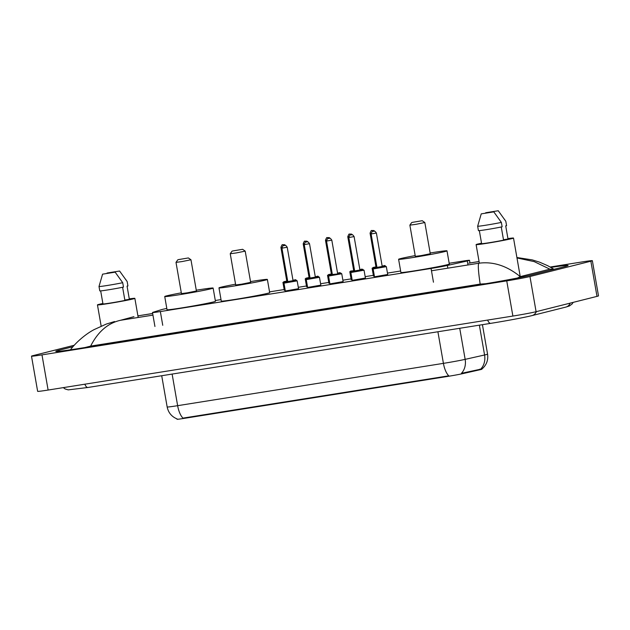 <?xml version="1.0" encoding="UTF-8"?>
<svg xmlns="http://www.w3.org/2000/svg" width="630" height="630" viewBox="0 0 630 630"><rect width="100%" height="100%" fill="white"/><g stroke="black" fill="none" stroke-linecap="round" stroke-linejoin="round"><path stroke-width="0.94" d="M298.533 288.69L285.335 290.997M320.827 285.138L307.629 287.445M343.122 281.594L329.915 283.894M365.416 278.043L352.209 280.342M387.702 274.491L374.503 276.798M285.217 290.312L284.295 290.186M307.511 286.76L306.589 286.642M329.797 283.216L328.876 283.091M352.091 279.665L351.17 279.539M374.385 276.113L373.464 275.987M166.816 308.456A13.403 0.441 -9.9 0 0 161.445 309.661L152.877 312.338A13.403 0.441 -9.9 0 0 152.491 312.519A13.403 0.441 -9.9 0 0 160.351 311.559L431.062 268.459A13.403 0.441 -9.9 0 0 447.363 265.45L467.287 260.97A13.403 0.441 -9.9 0 0 468.397 260.702A13.403 0.441 -9.9 0 0 469.523 260.324A13.403 0.441 -9.9 0 0 461.664 261.285L449.174 263.269M176.943 418.863L177.014 419.249A12.057 0.402 -9.9 0 0 184.086 418.383L447.78 376.401A12.057 0.402 -9.9 0 0 462.452 373.7L479.887 369.771A12.057 0.402 -9.9 0 0 480.887 369.534A12.057 0.402 -9.9 0 0 481.903 369.196M400.648 270.995L387.458 273.097M373.354 275.341L365.172 276.649M351.06 278.893L342.877 280.192M328.766 282.445L320.583 283.744M306.471 285.988L298.289 287.296M284.185 289.54L269.545 291.871M221.02 299.596L215.302 300.51M550.187 267.018L581.884 261.97A17.868 0.591 170.1 0 1 592.358 260.694A17.868 0.591 170.1 0 1 590.853 261.198L529.964 276.515A17.868 0.591 170.1 0 1 506.74 280.87L41.982 354.871A17.868 0.591 170.1 0 1 31.5 356.147A17.868 0.591 170.1 0 1 33.004 355.643L74.214 345.272M592.358 260.694L598.5 295.872A17.868 0.591 170.1 0 1 596.996 296.384L536.098 311.7A17.868 0.591 170.1 0 1 512.883 316.055L48.116 390.049A17.868 0.591 170.1 0 1 37.642 391.332L31.5 356.147M72.915 346.752L59.007 350.248A38.414 1.276 -9.9 0 0 55.779 351.343A38.414 1.276 -9.9 0 0 78.301 348.595L481.099 284.461A38.414 1.276 -9.9 0 0 531.019 275.097L564.85 266.592A38.414 1.276 -9.9 0 0 568.087 265.498A38.414 1.276 -9.9 0 0 550.888 267.419M485.84 283.697L480.162 284.083C478.264 271.176 477.839 264.222 478.902 263.222C493.14 261.324 506.922 265.789 520.23 276.625L517.443 278.019M480.162 284.083L90.633 346.106L85.066 347.516M553.928 269.341L549.88 269.168L534.153 261.6L516.978 257.954M507.93 238.597A18.987 0.63 170.1 0 1 513.513 238.069L520.238 276.625L549.88 269.168M133.938 316.669L120.48 320.292C107.911 323.119 97.965 331.719 90.633 346.106M152.657 313.48L138.356 315.795L152.665 313.519M184.086 418.383L184.015 417.95L182.999 418.147A15.632 6.402 -99 0 1 177.636 405.681L443.418 363.36A17.868 0.591 -9.9 0 0 465.153 359.36A15.632 12.923 77.3 0 1 461.412 373.33L481.415 369.022M184.015 417.95L448.773 375.827A15.632 6.402 81 0 1 443.418 363.36L437.905 331.758M513.513 238.069A18.987 0.63 170.1 0 1 511.914 238.612A18.987 0.63 170.1 0 1 490.998 242.629A18.987 0.63 170.1 0 1 476.107 244.598A18.987 0.63 170.1 0 1 477.705 244.062A18.987 0.63 170.1 0 1 481.533 243.204M479.335 230.611L481.611 243.645A13.403 0.441 170.1 0 0 489.471 242.676A13.403 0.441 170.1 0 0 503.559 240.148L501.259 226.997M493.802 211.869L481.233 213.869L493.802 211.869L501.37 222.414A14.293 0.472 170.1 0 1 486.179 225.154A14.293 0.472 170.1 0 1 477.658 226.202A14.293 0.472 170.1 0 1 477.658 226.194L478.422 230.604A14.293 0.472 170.1 0 1 478.43 230.588M481.233 213.869L477.658 226.194M501.37 222.414L502.134 226.816A14.293 0.472 170.1 0 1 486.943 229.556A14.293 0.472 170.1 0 1 478.422 230.604M498.251 210.751L485.683 212.751L498.251 210.751L505.819 221.295A14.293 0.472 170.1 0 1 505.819 221.295A14.293 0.472 170.1 0 1 505.819 221.287L506.583 225.698L505.709 225.839L508.008 239.03L503.488 239.746M506.583 225.674A14.293 0.472 170.1 0 1 506.583 225.682A14.293 0.472 170.1 0 1 506.583 225.698L505.819 221.287L504.299 219.082M129.276 298.88A18.987 0.63 170.1 0 1 134.859 298.36A18.987 0.63 170.1 0 1 133.261 298.904A18.987 0.63 170.1 0 1 112.345 302.912A18.987 0.63 170.1 0 1 97.453 304.889A18.987 0.63 170.1 0 1 99.052 304.345A18.987 0.63 170.1 0 1 102.879 303.487M100.682 290.895L102.958 303.928A13.403 0.441 170.1 0 0 110.817 302.967A13.403 0.441 170.1 0 0 124.905 300.431L122.606 287.28M115.148 272.16L102.58 274.16L115.148 272.16L122.716 282.705A14.293 0.472 170.1 0 1 107.525 285.445A14.293 0.472 170.1 0 1 99.004 286.493A14.293 0.472 170.1 0 1 99.004 286.485A14.293 0.472 170.1 0 1 99.004 286.477L99.776 290.887A14.293 0.472 170.1 0 1 99.776 290.879M102.58 274.16L99.004 286.485M122.716 282.705L123.48 287.099A14.293 0.472 170.1 0 1 108.289 289.839A14.293 0.472 170.1 0 1 99.776 290.887M119.598 271.034L107.037 273.034L119.598 271.034L127.165 281.586A14.293 0.472 170.1 0 1 127.165 281.586L127.929 285.981L127.055 286.122L129.355 299.313L124.835 300.037M127.929 285.965A14.293 0.472 170.1 0 1 127.937 285.973A14.293 0.472 170.1 0 1 127.929 285.981L127.165 281.571L125.646 279.373M412.138 222.406L422.242 220.713L412.138 222.406M422.242 220.713L424.833 222.532L415.824 224.351L409.87 225.138L411.689 222.555M409.87 225.138L415.32 256.363L421.273 255.575L430.282 253.756L424.833 222.532M430.148 252.992A24.57 0.811 170.1 0 1 447.001 250.834A24.57 0.811 170.1 0 1 444.938 251.535A24.57 0.811 170.1 0 1 417.863 256.733A24.57 0.811 170.1 0 1 398.601 259.284A24.57 0.811 170.1 0 1 400.672 258.584A24.57 0.811 170.1 0 1 415.186 255.599M447.001 250.834L449.308 264.033A24.57 0.811 170.1 0 1 447.237 264.734A24.57 0.811 170.1 0 1 420.171 269.923A24.57 0.811 170.1 0 1 400.9 272.475L398.601 259.284M232.509 251.008L242.613 249.307L232.509 251.008M242.613 249.307L245.204 251.134L236.195 252.953L230.241 253.74L232.06 251.15M230.241 253.74L235.691 284.965L241.644 284.177L250.653 282.35L245.204 251.134M250.519 281.594A24.57 0.811 170.1 0 1 267.372 279.436A24.57 0.811 170.1 0 1 265.309 280.137A24.57 0.811 170.1 0 1 238.234 285.327A24.57 0.811 170.1 0 1 218.972 287.886A24.57 0.811 170.1 0 1 221.043 287.185A24.57 0.811 170.1 0 1 235.557 284.201M267.372 279.436L269.679 292.627A24.57 0.811 170.1 0 1 267.608 293.328A24.57 0.811 170.1 0 1 240.542 298.525A24.57 0.811 170.1 0 1 221.272 301.077L218.972 287.886M178.266 259.639L188.37 257.946L178.266 259.639M188.37 257.946L190.961 259.765L181.952 261.584L175.998 262.379L177.817 259.788M175.998 262.379L181.448 293.604L187.401 292.808L196.41 290.989L190.961 259.765M196.276 290.225A24.57 0.811 170.1 0 1 213.129 288.075A24.57 0.811 170.1 0 1 211.066 288.768A24.57 0.811 170.1 0 1 183.991 293.966A24.57 0.811 170.1 0 1 164.729 296.517A24.57 0.811 170.1 0 1 166.8 295.816A24.57 0.811 170.1 0 1 181.314 292.84M213.129 288.075L215.436 301.266A24.57 0.811 170.1 0 1 213.365 301.967A24.57 0.811 170.1 0 1 186.299 307.156A24.57 0.811 170.1 0 1 167.029 309.716L164.729 296.517M467.98 264.962L467.287 260.97M479.887 369.771L479.776 369.133M447.78 376.401L447.709 375.968M462.452 373.7L462.341 373.062M447.835 268.175L447.363 265.45M433.464 282.201L431.062 268.459M162.745 325.3L160.351 311.559M570.158 303.132A7.151 6.513 75.9 0 1 565.834 307.093L569.426 305.959L572.135 303.959L573.166 302.376M536.327 311.645A7.151 6.513 75.9 0 1 532.003 315.599L565.834 307.093M487.628 320.072A7.151 2.929 81 0 0 490.754 323.348A7.151 2.929 81 0 0 490.857 323.324M84.837 384.205A7.151 2.929 81 0 0 87.956 387.474A7.151 2.929 81 0 0 88.058 387.458M468.83 263.183L479.068 261.552M137.923 315.906L138.356 315.795M120.48 320.292L152.948 315.126M431.463 270.774L478.902 263.222M41.982 354.871L48.116 390.049M506.74 280.87L512.883 316.055M529.964 276.515L536.098 311.7M590.853 261.198L596.996 296.384M59.188 351.28L59.007 350.248M552.171 269.782L552.045 269.041M459.727 328.285L465.153 359.36L484.572 354.989A17.868 0.591 -9.9 0 0 486.061 354.635A17.868 0.591 -9.9 0 0 487.565 354.123L482.423 324.67M480.784 369.015A15.632 12.923 77.3 0 0 484.572 354.989L479.367 325.159M177.085 418.918C171.667 416.69 168.36 412.705 167.163 406.956A17.868 0.591 -9.9 0 0 177.636 405.681L172.124 374.078M385.379 266.293L385.308 265.892L382.276 266.608M376.937 267.569L372.102 268.191L375.874 266.892L372.991 267.498L376.89 267.104M382.166 266.151L384.702 265.498L385.308 265.892M371.133 233.084L370.078 233.195C370.912 230.879 371.48 230.029 371.771 230.635L373.763 230.509L374.952 231.328M371.928 230.604L372.739 230.478L371.928 230.604M370.078 233.195L375.913 266.624L376.795 266.537M376.874 266.994L375.693 267.081L375.913 266.624M363.085 269.845L363.014 269.435L359.982 270.16M354.643 271.113L349.808 271.743L350.666 271.05L354.603 270.656M359.88 269.703L361.714 269.105L363.014 269.435M348.839 236.636L347.784 236.746C348.626 234.431 349.185 233.573 349.477 234.187L351.469 234.061L352.658 234.88M349.642 234.155L350.445 234.021L349.642 234.155M347.784 236.746L353.619 270.168L354.501 270.081M354.58 270.546L353.398 270.632L353.619 270.168M340.791 273.389L340.72 272.987L337.688 273.704M332.356 274.664L327.521 275.294L331.286 273.987L328.411 274.593L332.309 274.2M337.585 273.255L339.428 272.656L340.72 272.987M326.545 240.188L325.489 240.298C326.332 237.975 326.891 237.124 327.183 237.73L329.175 237.605L330.364 238.431M327.348 237.699L328.151 237.573L327.348 237.699M325.489 240.298L331.325 273.719L332.207 273.633M332.286 274.089L331.112 274.176M318.496 276.94L318.426 276.538L315.394 277.255M310.062 278.216L305.227 278.838L306.086 278.153L310.015 277.751M315.291 276.806L317.819 276.145L318.426 276.538M304.259 243.731L303.203 243.849C304.038 241.526 304.605 240.676 304.889 241.282L306.881 241.156L308.07 241.975M305.054 241.251L305.857 241.125L305.054 241.251M303.203 243.849L309.031 277.271L309.913 277.184M309.999 277.641L308.818 277.728M308.991 277.539L306.117 278.145L308.991 277.539M296.202 280.492L296.132 280.082L293.1 280.807M287.768 281.76L282.933 282.39L286.705 281.09L283.823 281.697L287.721 281.303M292.997 280.35L295.525 279.696L296.132 280.082M281.964 247.283L280.909 247.393C281.744 245.078 282.311 244.22 282.602 244.834L284.587 244.708L285.784 245.527M282.76 244.802L283.563 244.668L282.76 244.802M280.909 247.393L286.737 280.815L287.627 280.728M287.705 281.193L286.524 281.279M373.133 268.963L373.992 268.27L382.355 266.711L385.733 266.269L386.34 266.655L373.133 268.963L374.535 276.956M382.481 266.923L376.724 267.852M376.874 267.813L376.945 267.388L382.221 266.466L382.213 266.868M371.109 233.966C371.936 231.659 372.503 230.808 372.802 231.407L373.779 231.226C373.85 231.793 374.141 229.682 376.393 233.045L371.109 233.966L376.945 267.388M373.771 231.241L372.968 231.375L373.771 231.241M350.847 272.514L354.611 271.207L362.754 269.876L364.045 270.207L350.847 272.514L352.241 280.507M360.187 270.467L354.43 271.396L354.651 270.939L359.935 270.018L359.919 270.42M348.815 237.518C349.642 235.21 350.209 234.352 350.508 234.951L351.485 234.777C351.556 235.344 351.847 233.226 354.099 236.596L348.815 237.518L354.651 270.939M351.477 234.793L350.674 234.919L351.477 234.793M328.553 276.058L332.317 274.759L340.712 273.57L337.767 273.806L341.145 273.365L341.751 273.759L328.553 276.058L329.947 284.059M337.893 274.018L332.144 274.948L332.356 274.491L337.625 273.963M326.521 241.07C327.348 238.762 327.915 237.904 328.214 238.502L329.199 238.321C329.262 238.896 329.553 236.778 331.805 240.148L326.521 241.07L332.356 274.491M329.183 238.345L328.38 238.471L329.183 238.345M306.259 279.61L310.031 278.31L318.418 277.121L315.473 277.357L318.851 276.916L319.457 277.302L306.259 279.61L307.653 287.603M315.599 277.57L309.85 278.499L310.062 278.035L315.346 277.113L315.732 277.476L315.331 277.515M304.235 244.613C305.054 242.306 305.621 241.455 305.928 242.054L306.904 241.873C306.967 242.448 307.267 240.329 309.511 243.692L304.235 244.613L310.062 278.035M306.889 241.889L306.086 242.022L306.889 241.889M283.965 283.161L287.737 281.862L296.124 280.673L293.178 280.909L296.565 280.468L297.163 280.854L283.965 283.161L285.358 291.155M293.304 281.122L287.556 282.043M287.705 282.012L287.776 281.586L293.052 280.665L293.044 281.067M281.941 248.165C282.768 245.857 283.327 244.999 283.634 245.605L284.61 245.424C284.681 245.991 284.973 243.873 287.217 247.243L281.941 248.165L287.776 281.586M284.595 245.44L283.791 245.566L284.595 245.44M469.988 262.993L469.523 260.324M154.933 326.49L152.491 312.519M63.346 387.623L64.992 388.907L68.221 389.875L87.956 387.474L490.754 323.348C505.851 320.954 525.278 317.323 532.003 315.599M479.06 261.513L469.98 262.954M114.565 321.536L106.352 324.048L94.059 329.632C85.334 334.239 75.797 342.555 70.324 349.949M137.907 315.827L138.49 315.732M516.899 257.505L532.263 259.899L539.5 262.135L547.785 265.734L554.006 269.317M481.871 369.07C486.494 365.132 488.392 360.147 487.565 354.123M167.163 406.956L161.713 375.732M476.107 244.598L479.343 263.112M134.859 298.36L138.19 317.473M97.453 304.889L101.162 326.12M372.102 268.191L373.503 276.224M349.808 271.743L351.217 279.775M327.521 275.294L328.923 283.327M331.254 274.144L331.325 273.719M305.227 278.838L306.629 286.87M308.968 277.688L309.031 277.271M282.933 282.39L284.335 290.422M286.674 281.24L286.737 280.815M376.393 233.045L382.221 266.466M386.34 266.655L387.733 274.656M354.099 236.596L359.935 270.018M364.045 270.207L365.439 278.2M331.805 240.148L337.641 273.57M341.751 273.759L343.145 281.752M309.511 243.692L315.346 277.113M319.457 277.302L320.859 285.303M287.217 247.243L293.052 280.665M297.163 280.854L298.565 288.855"/></g></svg>
